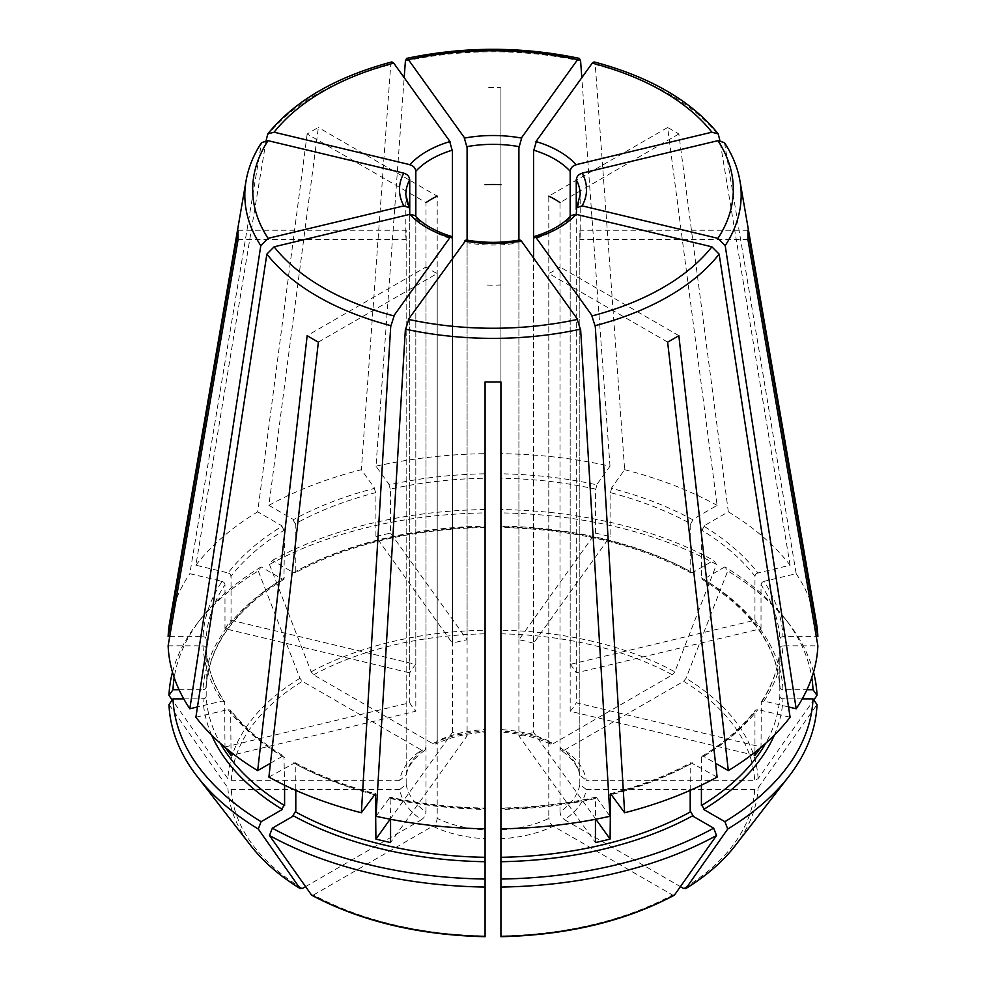 <?xml version="1.0" encoding="UTF-8"?>
<svg xmlns="http://www.w3.org/2000/svg" width="986" height="986" viewBox="0 0 986 986"><rect width="100%" height="100%" fill="white"/><g stroke="black" fill="none" stroke-linecap="round" stroke-linejoin="round"><path stroke-width="0.74" stroke-dasharray="4.93 3.7" d="M201.797 646.003C204.989 645.645 206.37 646.779 205.938 649.38M225.535 747.795A286.926 165.66 0 0 1 224.981 746.969L224.672 701.872C213.247 684.518 207.085 666.659 206.185 648.295L206.185 696.289A286.926 165.66 180 0 0 220.359 743.333M224.672 701.872L222.06 701.071L197.459 706.95M293.557 572.681A290.094 167.484 180 0 1 485.075 526.869L485.075 512.905A324.123 187.13 0 0 0 269.486 564.46L272.333 560.418L293.557 572.681L295.122 572.841L295.8 571.387A286.926 165.66 180 0 1 485.075 526.117L485.075 478.222A286.926 165.66 180 0 0 390.567 489.081L390.567 533.093A286.926 165.66 0 0 0 375.912 536.594L452.451 643.266L452.451 239.241A87.187 50.335 180 0 1 431.35 230.28A87.187 50.335 180 0 1 415.821 218.091L414.847 215.49M519.893 239.968L518.907 242.753A87.187 50.335 180 0 1 467.093 242.753L466.107 239.968M172.476 672.169A324.123 187.13 180 0 1 197.114 623.583A324.123 187.13 180 0 1 258.27 570.931L261.117 566.888L282.341 579.152L283.956 579.287L284.584 529.963A286.926 165.66 180 0 0 231.044 576.218L231.044 620.231A286.926 165.66 0 0 0 224.981 628.686L409.745 672.871L409.745 209.636A87.187 50.335 180 0 1 405.813 194.686L405.813 234.804A87.187 50.335 180 0 1 406.17 230.231L406.17 775.144L399.811 780.32A93.522 53.996 180 0 1 421.503 750.087L302.369 681.314L299.941 678.294L258.27 570.931M399.811 780.32L231.328 780.32L227.902 778.706L172.217 699.986M754.956 755.424L570.179 711.239L570.179 218.091L571.153 215.49M183.753 698.877L203.017 698.877A290.094 167.484 180 0 0 211.657 735.125M667.633 342.105L548.795 273.492A87.187 50.335 180 0 0 559.999 267.021L559.999 811.934A87.187 50.335 180 0 0 579.83 784.301L586.189 789.478A93.522 53.996 180 0 1 564.497 819.711L680.513 886.685M678.836 335.634L559.999 267.021M717.118 777.091L690.878 762.683C667.177 775.612 640.395 785.941 610.556 793.668M690.2 790.353L690.2 764.15L690.878 762.683M674.375 895.177L672.427 894.955A261.783 151.141 180 0 1 500.925 935.973L500.925 838.704A93.522 53.996 180 0 0 553.294 826.182L672.427 894.955M554.169 826.588C550.545 824.616 548.783 821.572 548.882 817.443M500.925 381.964L500.925 829.855A87.187 50.335 180 0 0 548.795 818.405L548.795 273.492M220.938 581.321C223.884 581.666 225.153 583.108 224.759 585.61M169.703 636.648L203.017 636.648A290.094 167.484 0 0 1 222.06 581.383L189.817 573.679L261.5 142.674M283.956 579.287C234.742 610.186 208.822 646.175 206.185 687.23L206.185 639.236A286.926 165.66 180 0 1 224.981 584.673L224.981 628.686M231.044 620.231L415.821 664.416A87.187 50.335 0 0 0 409.745 672.871M195.894 717.229L228.123 709.526L230.65 710.216L231.044 752.269M415.821 218.091L415.821 711.239L231.044 755.424M224.981 746.969L409.745 702.784A87.187 50.335 0 0 0 415.821 711.239M692.443 572.681L690.878 572.841C637.338 544.272 574.025 529.137 500.925 527.461L500.925 526.869A290.094 167.484 180 0 1 692.443 572.681L713.667 560.418L716.514 564.46L674.855 671.823A265.222 153.126 0 0 0 500.925 630.227L500.925 731.094A93.522 53.996 180 0 1 553.294 743.617L550.237 744.011L548.795 741.041L548.795 196.128L667.633 127.514L717.118 505.362L692.443 519.61A290.094 167.484 0 0 0 611.295 488.304L624.643 469.693L595.248 64.521L594.102 61.908M553.294 743.617L672.427 674.843L674.843 671.823M690.878 572.841L690.2 571.387L690.2 523.492A286.926 165.66 180 0 0 610.087 492.581L610.087 536.594A286.926 165.66 0 0 0 595.433 533.093L518.907 639.766L518.907 240.14M690.373 524.379L693.306 519.314M728.321 511.833A324.973 187.623 180 0 1 790.106 565.225L757.877 572.928A290.094 167.484 0 0 0 703.659 526.08L728.321 511.833L678.836 133.985A255.017 147.234 0 0 0 673.327 130.694A255.017 147.234 0 0 0 667.633 127.514M678.836 133.985L559.999 202.598L559.999 747.511L561.17 750.321L564.497 750.087A93.522 53.996 180 0 1 586.189 780.32L754.672 780.32L758.098 778.706L813.783 699.986M375.999 816.272L390.086 797.169L390.567 819.28M467.093 242.753L467.093 735.889L390.567 842.562M390.16 819.206L452.451 732.388A87.187 50.335 0 0 0 467.093 735.889M269.486 564.46L311.145 671.823L313.573 674.843L432.706 743.617L435.763 744.011L437.205 741.041A87.187 50.335 180 0 1 485.075 729.591L485.075 473.81A290.094 167.484 0 0 0 389.347 484.804L375.999 466.193L404.186 77.672M432.706 743.617A93.522 53.996 180 0 1 485.075 731.094L485.075 732.265C466.39 733.325 449.961 737.232 435.763 744.011M485.075 730.281L485.075 728.518M485.075 731.094L485.075 630.227A265.222 153.126 0 0 0 311.145 671.823M485.075 512.905L485.075 630.227M485.075 526.869L485.075 527.448C411.975 529.137 348.662 544.272 295.122 572.841M485.075 525.982L485.075 524.983M485.075 479.073L485.075 473.305M548.795 741.041A87.187 50.335 180 0 0 500.925 729.591L500.925 87.643A255.017 147.234 0 0 0 485.075 87.643M595.914 797.156C565.335 803.886 533.66 807.522 500.925 808.064L500.925 808.656A290.094 167.484 0 0 0 596.653 797.662L595.914 797.169L595.433 798.561L595.433 819.28M518.907 242.753L518.907 735.889L595.433 842.562M596.653 797.662L610.001 816.272M595.84 819.206L533.549 732.388L533.549 257.987M518.907 735.889A87.187 50.335 0 0 0 533.549 732.388M268.882 505.362L293.557 519.61A290.094 167.484 0 0 1 374.705 488.304L361.357 469.693A324.973 187.623 180 0 0 268.882 505.362L318.367 127.514A255.017 147.234 0 0 0 307.164 133.985L426.001 202.598L426.001 747.511L424.83 750.321L421.503 750.087M295.627 524.379L292.694 519.314M295.8 571.387L295.8 523.492A286.926 165.66 180 0 1 375.912 492.581L375.912 536.594M437.205 741.041L437.205 196.128L318.367 127.514M788.541 706.95L763.94 701.071L761.328 701.872L761.019 746.969L576.255 702.784L576.255 214.369M760.465 747.795A286.926 165.66 0 0 0 761.019 746.969M570.179 711.239A87.187 50.335 0 0 0 576.255 702.784M305.487 886.685L421.503 819.711A93.522 53.996 180 0 1 399.811 789.478L406.17 784.301L406.17 239.388L238.107 239.388M399.811 789.478L231.328 789.478L227.902 787.851A265.222 153.126 0 0 0 250.888 845.791M168.976 704.559L227.902 787.863M201.797 698.68C204.989 699.025 206.37 697.903 205.938 695.29M168.125 645.805L203.017 645.805A290.094 167.484 0 0 0 222.06 701.071M238.107 230.231L406.17 230.231M406.17 239.388A87.187 50.335 180 0 1 405.813 234.804M758.998 572.866C756.052 573.211 754.771 574.641 755.177 577.155M790.106 565.225L719.866 140.431M570.179 216.513L570.179 664.416L754.956 620.231L754.956 576.218A286.926 165.66 180 0 0 701.416 529.963L701.416 577.858L702.044 579.287L703.659 579.152A290.094 167.484 180 0 1 782.983 689.719L806.93 689.719M570.179 664.416A87.187 50.335 0 0 1 576.255 672.871L761.019 628.686A286.926 165.66 0 0 0 754.956 620.231M270.46 763.238L282.341 756.373L283.956 756.237C261.61 742.557 243.85 727.224 230.662 710.216M284.584 785.189L283.956 756.237M420.615 820.118C424.239 818.146 426.001 815.102 425.915 810.973M406.17 784.301A87.187 50.335 180 0 0 426.001 811.934L426.001 267.021L307.164 335.634M318.367 342.105L437.205 273.492A87.187 50.335 180 0 1 431.35 270.398A87.187 50.335 180 0 1 426.001 267.021M570.179 218.091A87.187 50.335 180 0 1 533.549 239.241L533.549 643.266L610.087 536.594M611.764 487.848L610.174 493.444M533.549 643.266A87.187 50.335 0 0 0 518.907 639.766M390.567 533.093L467.093 639.766A87.187 50.335 0 0 0 452.451 643.266M467.093 240.14L467.093 639.766M388.891 484.348L390.468 489.943M390.567 798.561A286.926 165.66 180 0 0 485.075 809.407L485.075 808.076C452.34 807.522 420.665 803.886 390.086 797.156M485.075 810.541L485.075 809.555M313.573 894.955L432.706 826.182A93.522 53.996 180 0 0 485.075 838.704L485.075 935.973A261.783 151.141 180 0 1 313.573 894.955L311.625 895.177M485.075 839.32L485.075 828.918M485.075 828.795L485.075 381.964M500.925 284.942A87.187 50.335 180 0 1 485.075 284.942M761.328 701.872C772.753 684.518 778.915 666.659 779.815 648.295L779.815 696.289A286.926 165.66 180 0 1 765.641 743.333M754.956 752.269L754.956 711.411A286.926 165.66 180 0 1 701.416 757.667L701.416 785.189M761.019 628.686L761.019 584.673A286.926 165.66 180 0 1 779.815 639.236L779.815 687.23C777.178 646.175 751.258 610.186 702.044 579.287M780.062 686.145C779.63 688.746 781.011 689.88 784.203 689.522M813.524 672.169A324.123 187.13 0 0 0 788.886 623.583A324.123 187.13 0 0 0 727.73 570.931L724.883 566.888A320.105 184.813 180 0 1 785.213 618.851A320.105 184.813 180 0 1 811.798 677.628M500.925 524.983L500.925 525.982M716.514 564.46A324.123 187.13 0 0 0 500.925 512.905L500.925 509.54A320.105 184.813 180 0 1 713.667 560.418M595.433 533.093L595.433 489.081A286.926 165.66 180 0 0 500.925 478.222L500.925 526.117A286.926 165.66 180 0 1 690.2 571.387M272.333 560.418A320.105 184.813 180 0 1 485.075 509.54M205.938 686.145C206.37 688.746 204.989 689.88 201.797 689.522M595.433 798.561A286.926 165.66 180 0 1 500.925 809.407L500.925 808.656M268.882 777.091L295.122 762.683L295.8 764.15L295.8 790.353M586.189 789.478L754.672 789.478L758.098 787.851L817.024 704.559M564.497 750.087L683.631 681.314L686.059 678.294L727.73 570.931M500.925 630.227L500.925 512.905M500.925 509.54L500.925 526.869M624.643 469.693A324.973 187.623 180 0 1 717.118 505.362M375.999 466.193A324.973 187.623 180 0 1 485.075 453.671M500.925 809.555L500.925 810.541M261.117 566.888A320.105 184.813 0 0 0 200.787 618.851A320.105 184.813 0 0 0 174.202 677.628M179.07 689.719L203.017 689.719A290.094 167.484 180 0 1 282.341 579.152M201.797 636.845C204.989 636.5 206.37 637.622 205.938 640.234M169.641 622.585A324.973 187.623 180 0 1 189.817 573.679M790.106 717.229L757.877 709.526L755.35 710.216L754.956 711.411M701.416 757.667L702.044 756.237L703.659 756.373L715.54 763.238M763.94 701.071A290.094 167.484 0 0 0 782.983 645.805L817.875 645.805M802.247 698.877L782.983 698.877A290.094 167.484 180 0 1 774.343 735.125M500.925 473.81L500.925 453.671A324.973 187.623 180 0 1 610.001 466.193L596.653 484.804A290.094 167.484 0 0 0 500.925 473.81M281.491 525.784L284.412 530.85M230.823 577.155C231.229 574.641 229.948 573.211 227.002 572.866M266.134 140.431L195.894 565.225L228.123 572.928A290.094 167.484 0 0 1 282.341 526.08L257.679 511.833L307.164 133.985M195.894 565.225A324.973 187.623 180 0 1 257.679 511.833M761.241 585.61C760.847 583.108 762.116 581.666 765.062 581.321M784.203 636.845C781.011 636.5 779.63 637.622 780.062 640.234M724.883 566.888L703.659 579.152M724.5 142.674L796.183 573.679L763.94 581.383A290.094 167.484 0 0 1 782.983 636.648L816.297 636.648M796.183 573.679A324.973 187.623 180 0 1 816.359 622.585M784.203 646.003C781.011 645.645 779.63 646.779 780.062 649.38M704.509 525.784L701.588 530.85M437.118 817.443C437.217 821.572 435.455 824.616 431.831 826.588M595.532 489.943L597.109 484.348M500.925 473.305L500.925 479.073M500.925 828.918L500.925 839.32M409.745 702.784L409.745 214.369M415.821 664.416L415.821 216.513M576.255 672.871L576.255 209.636A87.187 50.335 180 0 0 580.187 194.686L580.187 234.804A87.187 50.335 0 0 0 579.83 230.231L579.83 775.144L586.189 780.32M452.451 732.388L452.451 257.987M437.205 273.492L437.205 818.405A87.187 50.335 180 0 0 485.075 829.855M747.893 239.388L579.83 239.388L579.83 784.301M579.83 239.388A87.187 50.335 0 0 0 580.187 234.804M560.085 810.973C559.999 815.102 561.761 818.146 565.385 820.118M500.925 728.518L500.925 730.281M550.237 744.011C536.039 737.232 519.61 733.325 500.925 732.265L500.925 731.094M391.898 61.908L390.752 64.521L361.357 469.693M747.893 230.231L579.83 230.231M784.203 698.68C781.011 699.025 779.63 697.903 780.062 695.29M610.001 466.193L581.814 77.672M374.236 487.848L375.826 493.444M500.925 87.643L500.925 453.671M224.981 702.956A286.926 165.66 180 0 1 206.185 648.394M299.941 678.294A265.222 153.126 0 0 0 227.902 778.706M779.815 648.394A286.926 165.66 180 0 1 761.019 702.956M701.416 577.858A286.926 165.66 180 0 1 779.815 687.131M206.185 687.131A286.926 165.66 180 0 1 284.584 577.858M284.584 757.667A286.926 165.66 180 0 1 231.044 711.411M690.2 764.15A286.926 165.66 180 0 1 611.653 794.642M374.347 794.642A286.926 165.66 180 0 1 295.8 764.15M302.369 888.485A261.783 151.141 180 0 1 231.328 789.478M735.112 845.791A265.222 153.126 0 0 0 758.098 787.863M754.672 789.478A261.783 151.141 180 0 1 683.631 888.485M758.098 778.706A265.222 153.126 0 0 0 686.059 678.294M683.631 681.314A261.783 151.141 180 0 1 754.672 780.32M500.925 633.825A261.783 151.141 180 0 1 672.427 674.843M231.328 780.32A261.783 151.141 180 0 1 302.369 681.314M313.573 674.843A261.783 151.141 180 0 1 485.075 633.825M293.557 762.856A290.094 167.484 0 0 0 374.705 794.161M703.659 756.373A290.094 167.484 0 0 0 757.877 709.526M228.123 709.526A290.094 167.484 0 0 0 282.341 756.373M389.347 797.662A290.094 167.484 0 0 0 485.075 808.656M611.295 794.161A290.094 167.484 0 0 0 692.443 762.856M406.17 775.144A87.187 50.335 180 0 1 426.001 747.511M559.999 747.511A87.187 50.335 180 0 1 579.83 775.144M246.056 180.832A248.176 143.278 180 0 1 260.797 144.498M725.203 144.498A248.176 143.278 180 0 1 739.944 180.832M595.248 64.521A248.176 143.278 180 0 1 668.483 93.756A248.176 143.278 180 0 1 719.139 136.043M405.394 61.021A248.176 143.278 180 0 1 580.606 61.021M266.861 136.043A248.176 143.278 180 0 1 390.752 64.521M785.213 618.851L788.886 623.583M295.122 762.683C318.823 775.612 345.605 785.941 375.444 793.668M200.787 618.851L197.114 623.583M702.044 756.237C724.39 742.557 742.15 727.224 755.338 710.216M424.83 750.321C413.8 758.172 407.563 766.664 406.121 775.809M579.879 775.809C578.696 767.022 572.459 758.517 561.17 750.321"/><path stroke-width="1.48" d="M415.698 172.254C415.821 168.101 413.516 165.525 408.783 164.514M452.401 151.068L449.542 140.986M409.289 207.738L405.813 194.686A87.187 50.335 180 0 1 409.745 179.723L409.745 209.636L409.289 207.738L403.866 205.864A93.522 53.996 180 0 1 403.866 173.142L268.056 140.665L261.5 142.674C253.525 154.888 248.373 167.608 246.056 180.832L169.641 622.585A324.973 187.623 180 0 0 168.125 636.648L238.107 230.231A255.017 147.234 0 0 0 238.107 239.388L168.125 645.805A324.973 187.623 180 0 0 189.817 708.774L197.459 706.95M403.866 205.864L268.056 238.353L260.797 245.65L189.817 708.774M409.634 180.709C409.757 176.556 407.452 173.98 402.719 172.969M452.451 257.987L452.451 239.241L451.539 236.48C435.183 231.377 422.957 224.377 414.847 215.49L409.93 214.319L274.12 246.808L266.861 254.105L195.894 717.229A324.973 187.623 180 0 0 257.679 770.621L270.46 763.238M451.539 236.48L450.01 237.466L393.759 315.877A240.325 138.755 180 0 1 323.063 287.616A240.325 138.755 180 0 1 274.12 246.808M521.335 240.966L519.893 239.968C501.96 243.135 484.04 243.135 466.107 239.968L408.401 319.378A240.325 138.755 180 0 0 577.599 319.378L521.335 240.966A93.522 53.996 180 0 1 464.665 240.966M172.217 699.986L168.976 695.401A324.123 187.13 180 0 1 172.476 672.169M570.179 216.513L570.179 171.268A87.187 50.335 180 0 0 554.65 159.091A87.187 50.335 180 0 0 533.549 150.118L533.549 239.241L534.461 236.48L535.99 237.466L592.241 315.877A240.325 138.755 180 0 0 711.88 246.808L576.07 214.319A93.522 53.996 180 0 1 535.99 237.466M534.461 236.48C550.817 231.377 563.043 224.377 571.153 215.49L576.07 214.319M211.657 735.125A290.094 167.484 180 0 0 282.341 809.444L261.117 821.695A320.105 184.813 0 0 1 172.994 698.877L183.753 698.877M576.255 214.369L576.711 207.738L582.134 205.864L717.944 238.353L725.203 245.65L796.183 708.774L788.541 706.95M576.366 180.709C576.243 176.556 578.548 173.98 583.281 172.969M272.333 828.166L293.557 815.915A290.094 167.484 180 0 0 485.075 861.715L485.075 936.7C418.594 935.11 360.777 921.269 311.625 895.177L269.486 835.499L272.333 828.166A320.105 184.813 0 0 0 485.075 879.044M570.302 172.254C570.179 168.101 572.484 165.525 577.217 164.514M500.925 879.044L500.925 861.715A290.094 167.484 180 0 0 692.443 815.915L713.667 828.166L716.514 835.499L674.375 895.177C625.223 921.269 567.406 935.11 500.925 936.7L500.925 879.044A320.105 184.813 0 0 0 713.667 828.166M690.373 811.145L693.306 816.211M500.925 856.452L500.925 862.22M719.139 254.105A248.176 143.278 180 0 1 595.248 325.639L624.643 812.76A324.973 187.623 180 0 0 717.118 777.091L667.633 342.105A255.017 147.234 0 0 0 678.836 335.634L728.321 770.621A324.973 187.623 180 0 0 790.106 717.229L719.139 254.105L711.88 246.808M295.8 790.353L295.8 812.033A286.926 165.66 180 0 0 485.075 857.302L485.075 828.795A324.973 187.623 180 0 1 375.999 816.272L405.394 329.139A248.176 143.278 180 0 0 580.606 329.139L610.001 816.272A324.973 187.623 180 0 1 500.925 828.795L500.925 857.302A286.926 165.66 180 0 0 690.2 812.033L690.2 790.353M231.044 752.269L231.044 755.424A286.926 165.66 0 0 1 225.535 747.795M548.795 196.128A87.187 50.335 180 0 1 559.999 202.598M405.369 330.076L408.993 318.675M390.567 819.28L390.567 842.562A286.926 165.66 0 0 1 375.912 839.061L390.16 819.206M485.075 184.678A87.187 50.335 180 0 1 500.925 184.678M595.433 819.28L595.433 842.562A286.926 165.66 0 0 0 610.087 839.061L595.84 819.206M580.631 330.076L577.007 318.675M426.001 202.598A87.187 50.335 180 0 1 437.205 196.128M754.956 752.269L754.956 755.424A286.926 165.66 0 0 0 760.465 747.795M172.994 698.877L168.976 704.559A324.123 187.13 180 0 0 197.114 776.376A324.123 187.13 180 0 0 258.27 829.029L299.941 888.275L302.369 888.485L305.487 886.685M719.866 140.431L718.215 133.911L711.88 132.21L576.07 164.687A93.522 53.996 180 0 0 559.136 151.326A93.522 53.996 180 0 0 535.99 141.553L592.241 63.141A240.325 138.755 180 0 1 711.88 132.21M220.359 743.333A286.926 165.66 180 0 0 284.584 805.562L284.584 785.189M281.491 809.74L284.412 804.675M261.117 821.695L258.27 829.029M266.861 254.105A248.176 143.278 180 0 0 317.517 296.392A248.176 143.278 180 0 0 390.752 325.639L361.357 812.76A324.973 187.623 180 0 1 268.882 777.091L318.367 342.105A255.017 147.234 0 0 1 307.164 335.634L257.679 770.621M536.458 140.986L533.599 151.068M718.215 133.911C691.396 100.855 650.02 76.846 594.102 61.908L592.241 63.141M518.907 240.14L518.907 146.618A87.187 50.335 180 0 0 467.093 146.618L467.093 240.14M464.184 137.485L467.044 147.567M404.186 77.672L405.394 61.021L406.577 58.396L408.401 59.641L464.665 138.052A93.522 53.996 180 0 1 521.335 138.052L577.599 59.641L579.423 58.396L580.606 61.021L581.814 77.672M485.075 862.22L485.075 856.452M485.075 829.855L485.075 381.964A255.017 147.234 0 0 0 500.925 381.964L500.925 828.795M701.416 785.189L701.416 805.562A286.926 165.66 180 0 0 765.641 743.333M811.798 677.628A320.105 184.813 180 0 1 813.006 689.719L806.93 689.719M813.783 699.986L817.024 695.401L813.006 689.719M817.024 695.401A324.123 187.13 0 0 0 813.524 672.169M610.087 839.061L610.556 793.668L624.643 812.76M295.627 811.145L292.694 816.211M375.912 839.061L375.444 793.668L361.357 812.76M485.075 887.055A324.123 187.13 180 0 1 269.486 835.499M716.514 835.499A324.123 187.13 180 0 1 500.925 887.055M813.006 698.877L817.024 704.559A324.123 187.13 180 0 1 788.886 776.376A324.123 187.13 180 0 1 727.73 829.029L724.883 821.695A320.105 184.813 0 0 0 813.006 698.877L802.247 698.877M680.513 886.685L683.631 888.485L686.059 888.275L727.73 829.029M174.202 677.628A320.105 184.813 0 0 0 172.994 689.719L179.07 689.719M168.976 695.401L172.994 689.719M169.703 636.648L168.125 636.648M715.54 763.238L728.321 770.621M816.297 636.648L817.875 636.648L747.893 230.231A255.017 147.234 180 0 1 747.893 239.388L817.875 645.805A324.973 187.623 180 0 1 796.183 708.774M724.883 821.695L703.659 809.444A290.094 167.484 180 0 0 774.343 735.125M725.203 245.65A248.176 143.278 180 0 0 739.944 180.832L816.359 622.585A324.973 187.623 180 0 1 817.875 636.648M409.745 214.369L409.745 209.636M415.821 216.513L415.821 171.268A87.187 50.335 180 0 1 452.451 150.118L452.451 239.241M576.255 209.636L576.255 179.723A87.187 50.335 180 0 1 580.187 194.686L576.711 207.738M533.549 257.987L533.549 239.241M518.956 147.567L521.816 137.485M394.351 315.175L390.727 326.576M591.649 315.175L595.273 326.576M582.134 205.864A93.522 53.996 180 0 0 582.134 173.142L717.944 140.665L724.5 142.674C732.475 154.888 737.627 167.608 739.944 180.832M274.12 132.21A240.325 138.755 180 0 1 393.759 63.141L450.01 141.553A93.522 53.996 180 0 0 409.93 164.687L274.12 132.21L267.785 133.911L266.134 140.431M393.759 63.141L391.898 61.908C335.98 76.846 294.604 100.855 267.785 133.911M701.588 804.675L704.509 809.74M268.056 238.353A240.325 138.755 180 0 1 268.056 140.665M450.01 237.466A93.522 53.996 180 0 1 409.93 214.319M611.653 794.642A286.926 165.66 180 0 1 610.087 795.049M375.912 795.049A286.926 165.66 180 0 1 374.347 794.642M197.114 776.376L250.888 845.791A265.222 153.126 0 0 0 299.941 888.275M311.145 894.746A265.222 153.126 0 0 0 485.075 936.343M500.925 936.343A265.222 153.126 0 0 0 674.855 894.746M686.059 888.275A265.222 153.126 0 0 0 735.112 845.791L788.886 776.376M260.797 245.65A248.176 143.278 180 0 1 246.056 180.832M717.944 140.665A240.325 138.755 180 0 1 717.944 238.353M408.401 59.641A240.325 138.755 180 0 1 577.599 59.641M250.888 845.791C263.299 861.752 279.79 876.036 300.36 888.669M735.112 845.791C722.701 861.752 706.21 876.036 685.64 888.669M579.423 58.396C521.804 46.293 464.196 46.293 406.577 58.396"/></g></svg>
